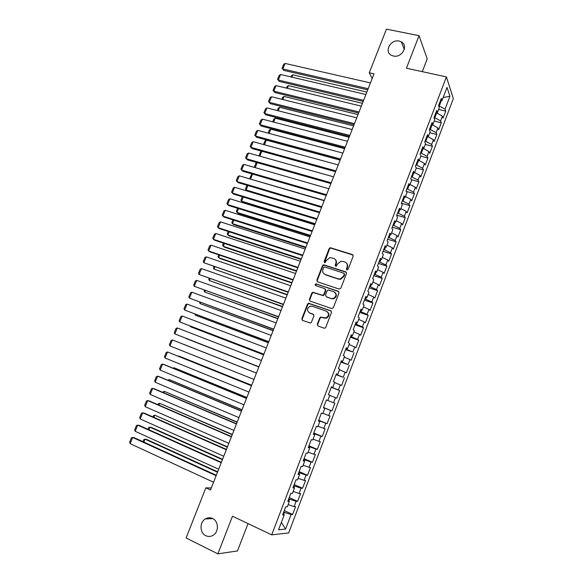 <?xml version="1.0" encoding="UTF-8"?>
<svg xmlns="http://www.w3.org/2000/svg" width="583" height="583" viewBox="0 0 583 583"><rect width="100%" height="100%" fill="white"/><g stroke="black" fill="none" stroke-linecap="round" stroke-linejoin="round"><path stroke-width="0.87" d="M346.914 269.965L348.102 269.375L353.181 256.192L352.438 254.574L330.291 247.688L329.155 248.577L324.09 261.585L324.993 262.744L326.407 260.433L329.942 257.591L333.534 258.313C335.764 259.297 336.537 261.016 335.837 263.487L335.181 265.185L336.114 266.351L337.521 264.033L341.011 261.184L344.713 261.905C346.972 262.897 347.752 264.631 347.06 267.116L346.404 268.821L346.914 269.965M212.547 518.484C210.062 517.369 207.628 517.529 205.238 518.972C199.393 522.361 199.721 533.03 205.814 535.704C208.401 536.892 210.929 536.688 213.393 535.107C219.121 531.543 218.552 521.027 212.547 518.484M399.217 41.094C390.574 38.908 383.672 51.982 391.681 55.421L393.387 56.004C401.847 58.227 408.916 45.518 401.286 41.845L399.217 41.094M317.269 324.286L317.983 325.977L324.075 328.156L324.906 328.163L325.773 327.325L331.508 312.437L330.78 310.761L308.502 303.218L307.547 304.078L301.826 318.77L302.526 320.439L310.564 323.048L311.453 322.21L313.909 315.877L313.202 314.208L309.595 312.933C306.636 310.571 306.855 308.327 310.243 306.199L312.189 306.264L326.385 311.22C329.366 313.516 329.213 315.767 325.919 317.975L320.628 317.094L319.724 317.939L317.269 324.286L317.939 325.955M211.286 487.993L205.85 487.818L210.507 489.997L374.031 73.844L369.272 72.78L372.165 78.588M205.85 487.818L186.101 537.963L217.874 553.85L237.492 550.935L248.03 523.607M422.289 71.665L427.208 58.905L419.053 35.672L406.417 68.218L446.41 76.905L271.693 534.866L232.486 516.21L217.874 553.85M419.053 35.672L386.449 29.15L369.272 72.78M339.146 289.066L340.836 288.228L346.506 273.507L345.77 271.867L323.58 264.784L322.501 265.666L316.846 280.183L317.553 281.815L339.146 289.066M339.029 292.914L333.33 307.722L331.632 308.56L310.061 301.068L309.362 299.422L311.796 293.162L312.787 292.294L322.865 295.333L323.835 294.466L325.452 290.298L324.738 288.651L315.68 285.59C314.9 284.956 314.973 284.373 315.899 283.834L338.3 291.26L339.029 292.914M446.41 76.905L453.348 98.571L288.651 532.949L271.693 534.866M331.246 387.294L339.663 390.552L336.777 398.16L335.495 397.635L333.549 402.744L326.422 399.953L323.412 407.852L324.797 408.348L322.8 413.595L321.401 413.128L318.376 421.064L319.797 421.487L317.786 426.756L316.365 426.355L313.326 434.32L314.769 434.67L312.758 439.961L311.3 439.633L308.254 447.627L309.733 447.912L307.707 453.217L306.221 452.969L303.167 460.993L304.669 461.204L302.643 466.531L301.127 466.349L298.051 474.409L299.589 474.54L297.549 479.896L296.004 479.787L292.921 487.876L294.488 487.942L292.44 493.313L290.866 493.276L287.769 501.395L289.365 501.387L287.317 506.78L285.706 506.816L282.595 514.971L284.227 514.884L282.988 513.944M327.792 400.492L329.781 395.259L328.426 394.698L331.421 386.828L332.762 387.433L334.744 382.229L333.418 381.595L336.406 373.761L337.71 374.432L339.685 369.243L338.388 368.543L341.368 360.739L342.644 361.475L344.611 356.308L343.343 355.543L346.309 347.76L347.555 348.568L349.516 343.423L348.277 342.585L351.228 334.839L352.453 335.713L354.406 330.583L353.196 329.686L356.14 321.969L357.328 322.909L359.274 317.801L358.093 316.831L361.023 309.143L362.189 310.149L364.127 305.062L362.969 304.027L365.891 296.368L367.028 297.439L368.959 292.375L367.829 291.274L370.737 283.644L371.852 284.781L373.769 279.731L372.675 278.572L375.569 270.971L376.654 272.166L378.571 267.138L377.493 265.914L380.378 258.342L381.435 259.603L383.344 254.596L382.302 253.299L385.174 245.756L386.201 247.09L388.103 242.098L387.083 240.743L389.947 233.229L390.953 234.621L392.847 229.644L391.856 228.23L394.706 220.746L395.682 222.196L397.57 217.24L396.6 215.761L399.442 208.306L400.39 209.822L402.27 204.881L401.337 203.343L404.165 195.917L405.09 197.491L406.963 192.572L406.052 190.969L408.872 183.572L409.769 185.212L411.634 180.307L410.745 178.646L413.558 171.271L414.426 172.969L416.284 168.086L415.424 166.366L418.222 159.021L419.068 160.777L420.919 155.916L420.088 154.131L422.872 146.814L423.695 148.636L425.539 143.79L424.73 141.946L427.507 134.658L428.301 136.531L430.137 131.707L429.358 129.805L432.12 122.539L432.892 124.478L434.721 119.668L433.963 117.708L436.718 110.471L437.469 112.468L439.29 107.673L438.554 105.654L441.302 98.447L442.023 100.502L447.015 87.384L449.938 96.319L445.055 109.167L438.569 105.625M438.613 109.444L445.74 111.113L445.055 109.167M445.74 111.113L443.08 118.109L442.388 116.192L440.602 120.885L434.087 117.38M434.189 121.075L441.309 122.78L440.602 120.885M441.309 122.78L438.642 129.798L437.928 127.939L436.135 132.654L429.598 129.171M429.744 132.735L436.864 134.491L436.135 132.654M436.864 134.491L434.189 141.531L433.446 139.731L431.653 144.46L425.087 141.006M425.291 144.446L432.404 146.238L431.653 144.46M432.404 146.238L429.722 153.307L428.95 151.565L427.15 156.31L420.562 152.884M420.817 156.2L427.929 158.037L427.15 156.31M427.929 158.037L425.233 165.127L424.439 163.444L422.631 168.203L416.022 164.807M416.218 167.962L423.433 169.872L422.631 168.203M423.433 169.872L420.729 176.992L419.913 175.359L418.098 180.14L411.46 176.773M411.299 179.688L418.922 181.75L418.098 180.14M418.922 181.75L416.211 188.899L415.373 187.325L413.551 192.12L406.883 188.783M406.315 191.435L414.396 193.673L413.551 192.12M414.396 193.673L411.671 200.851L410.811 199.335L408.982 204.152L402.292 200.836M401.374 203.234L409.856 205.646L408.982 204.152M409.856 205.646L407.123 212.846L406.234 211.389L404.398 216.22L397.679 212.941M396.819 215.193L405.294 217.656L404.398 216.22M405.294 217.656L402.554 224.885L401.636 223.478L399.792 228.332L393.051 225.082M392.25 227.195L400.718 229.709L399.792 228.332M400.718 229.709L397.963 236.96L397.03 235.619L395.179 240.495L388.409 237.274M387.659 239.241L396.127 241.807L395.179 240.495M396.127 241.807L393.365 249.087L392.395 247.811L390.544 252.694L383.745 249.502M383.053 251.331L391.514 253.955L390.544 252.694M391.514 253.955L388.744 261.257L387.753 260.04L385.888 264.944L379.067 261.789M378.425 263.465L386.886 266.139L385.888 264.944M386.886 266.139L384.102 273.478L383.089 272.312L381.224 277.238L374.373 274.112M373.79 275.642L382.244 278.375L381.224 277.238M382.244 278.375L379.453 285.736L378.411 284.635L376.531 289.576L369.658 286.479M369.134 287.864L377.587 290.655L376.531 289.576M377.587 290.655L374.782 298.044L373.71 297.002L371.83 301.965L364.929 298.897M364.455 300.128L372.909 302.978L371.83 301.965M372.909 302.978L370.088 310.396L368.995 309.42L367.108 314.397L360.177 311.366M359.762 312.444L368.208 315.352L367.108 314.397M368.208 315.352L365.381 322.793L364.266 321.882L362.371 326.874L355.411 323.878M355.054 324.804L363.493 327.77L362.371 326.874M363.493 327.77L360.658 335.24L359.514 334.387L357.612 339.401L350.623 336.435M350.332 337.207L358.764 340.232L357.612 339.401M358.764 340.232L355.921 347.73L354.748 346.943L352.832 351.979L345.821 349.042M345.588 349.662L352.832 351.979M354.019 352.737L351.163 360.265L349.96 359.543L348.044 364.594L341.004 361.693M340.822 362.16L348.044 364.594M349.253 365.293L346.382 372.85L345.158 372.194L343.227 377.267L336.158 374.395M336.041 374.701L343.227 377.267M344.466 377.901L341.587 385.487L340.334 384.889L338.402 389.976L331.304 387.141M339.663 390.552L338.402 389.976M323.536 407.539L331.946 410.891L334.846 403.247L333.549 402.744M331.946 410.891L330.634 410.425L328.688 415.555L322.902 413.325M318.69 420.248L327.092 423.666L330.007 415.992L328.688 415.555M327.092 423.666L325.759 423.265L323.798 428.418L317.99 426.224M313.829 433.016L322.224 436.492L325.146 428.789L323.798 428.418M322.224 436.492L320.861 436.157L318.901 441.324L313.056 439.167M308.946 445.827L317.341 449.362L320.271 441.63L318.901 441.324M317.341 449.362L315.95 449.099L313.975 454.288L308.108 452.168M304.042 458.683L312.437 462.283L315.381 454.521L313.975 454.288M312.437 462.283L311.016 462.086L309.034 467.296L303.145 465.212M299.13 471.589L307.511 475.254L310.469 467.464L309.034 467.296M307.511 475.254L306.06 475.123L304.078 480.356L298.153 478.308M294.189 484.546L302.57 488.27L305.536 480.458L304.078 480.356M302.57 488.27L301.09 488.211L299.094 493.458L293.154 491.454M289.234 497.554L297.607 501.344L300.588 493.495L299.094 493.458M297.607 501.344L296.098 501.351L294.102 506.62L288.126 504.645M284.256 510.606L292.63 514.461L295.617 506.583L294.102 506.62M292.63 514.461L291.092 514.541L285.561 529.109L278.55 529.801L284.227 514.884M289.365 501.387L288.119 500.491M283.688 514.476L284.482 512.391L283.717 512.034M291.092 514.541L284.482 512.391M285.561 529.109L281.378 522.375M294.488 487.942L293.22 487.089M288.825 501.001L289.525 499.157L288.753 498.808M296.098 501.351L289.525 499.157M299.589 474.54L298.307 473.746M293.941 487.57L294.546 485.982L293.774 485.639M301.09 488.211L294.546 485.982M304.669 461.204L303.371 460.446M299.035 474.198L299.545 472.849L298.773 472.514M306.06 475.123L299.545 472.849M309.733 447.912L308.422 447.205M304.107 460.876L304.53 459.768L303.758 459.44M311.016 462.086L304.53 459.768M314.769 434.67L313.443 434.014M309.165 447.606L309.493 446.738L308.72 446.418M315.95 449.099L309.493 446.738M319.797 421.487L318.449 420.868M314.193 434.386L314.434 433.759L313.661 433.439M320.861 436.157L314.434 433.759M324.797 408.348L323.441 407.779M319.214 421.218L319.36 420.831L318.588 420.518M325.759 423.265L319.36 420.831M324.206 408.1L323.492 407.641M330.634 410.425L324.265 407.947M332.762 387.433L331.377 386.937M335.495 397.635L329.745 395.354M337.71 374.432L336.318 373.98M340.334 384.889L334.613 382.572M342.644 361.475L341.237 361.066M336.938 374.687L337.105 374.235M345.158 372.194L339.459 369.841M347.555 348.568L346.134 348.211M341.776 361.977L342.032 361.3M349.96 359.543L344.291 357.153M352.453 335.713L351.017 335.4M346.594 349.319L346.943 348.415M354.748 346.943L349.1 344.524M357.328 322.909L355.885 322.632M351.403 336.712L351.833 335.575M359.514 334.387L353.896 331.931M362.189 310.149L360.724 309.923M356.184 324.148L356.701 322.793M364.266 321.882L358.669 319.389M367.028 297.439L365.556 297.257M360.95 311.628L361.555 310.054M368.995 309.42L363.428 306.898M371.852 284.781L370.358 284.635M365.701 299.159L366.386 297.359M373.71 297.002L368.164 294.451M376.654 272.166L375.153 272.064M370.431 286.741L371.203 284.723M378.411 284.635L372.887 282.048M381.435 259.603L379.919 259.544M375.146 274.36L375.999 272.123M383.089 272.312L377.595 269.696M386.201 247.09L384.678 247.068M379.846 262.029L380.779 259.581M387.753 260.04L382.28 257.387M390.953 234.621L389.408 234.643M384.525 249.743L385.538 247.083M392.395 247.811L386.952 245.122M395.682 222.196L394.13 222.261M389.189 237.507L390.282 234.628M397.03 235.619L391.601 232.901M400.39 209.822L398.83 209.924M393.831 225.315L395.004 222.225M401.636 223.478L396.236 220.731M405.09 197.491L403.509 197.637M398.459 213.167L399.712 209.865M406.234 211.389L400.856 208.605M409.769 185.212L408.173 185.394M403.072 201.062L404.405 197.557M410.811 199.335L405.462 196.522M414.426 172.969L412.822 173.195M407.663 189.001L409.077 185.292M415.373 187.325L410.046 184.483M419.068 160.777L417.45 161.046M412.239 176.984L413.733 173.071M419.913 175.359L414.608 172.488M428.95 151.565L423.695 148.629L422.063 148.935M416.801 165.011L418.368 160.893M424.439 163.444L419.162 160.536M428.301 136.531L426.661 136.874M421.341 153.089L422.988 148.767M432.892 124.478L431.238 124.857M425.867 141.203L427.587 136.684M433.446 139.731L427.937 136.611M437.469 112.468L435.8 112.883M430.378 129.36L432.178 124.645L437.928 127.939M442.023 100.502L440.347 100.961M434.874 117.562L436.667 112.854L436.281 112.767M442.388 116.192L436.667 112.854M439.349 105.807L441.295 100.699M449.938 96.319L443.167 97.485M346.79 269.914L347.41 267.459C347.993 265.717 347.657 264.23 346.411 263.013M335.174 259.369C336.449 260.579 336.792 262.066 336.202 263.837L335.589 266.278M353.101 255.092L330.663 248.052L329.526 248.948L324.505 262.685M346.389 272.334L323.959 265.127L322.88 266.008L317.239 280.51L317.4 281.749M344.283 274.323L343.766 273.172L324.804 266.97L323.638 267.561L322.946 269.346C322.246 271.802 323.004 273.536 325.219 274.542L338.176 278.827L340.304 278.936L343.584 276.123L344.283 274.323L344.633 274.659L344.24 273.558M324.126 273.966L325.219 274.542M344.633 274.659L343.941 276.459L340.661 279.264L338.541 279.155L325.598 274.877M325.285 289.03L325.831 290.611L324.221 294.772L323.244 295.632L313.18 292.6L312.197 293.468L309.762 299.713L309.974 301.039M338.861 291.653L316.751 284.176L316.292 284.154L315.658 285.575M331.261 298.416L333.221 298.481C336.661 296.324 336.872 294.08 333.84 291.726L328.12 289.999L327.129 290.866L325.518 295.042L326.232 296.696L331.632 298.715L333.593 298.78C336.675 297.133 337.163 295.027 335.057 292.469M331.632 298.715L326.611 296.995M327.42 311.818C329.701 314.288 329.329 316.431 326.298 318.252L321.014 317.363L320.111 318.209L317.662 324.549M309.07 312.692L309.595 312.933M313.661 314.507L310.003 313.209M331.29 311.096L308.903 303.51L307.955 304.362L302.242 319.032L302.504 320.431M291.879 77.153L292.826 74.821L366.86 92.092M290.924 76.927L291.413 75.724L292.826 74.821M368.186 88.718L282.828 68.962L283.826 70.397L367.727 89.869M370.46 82.924L285.08 63.43L282.828 68.962L282.07 68.24L283.644 64.378L285.08 63.43M283.826 70.397L282.07 68.24M287.353 88.325L288.447 85.614L362.444 103.329M286.391 88.091L287.04 86.503L288.447 85.614M282.806 99.533L284.059 96.443L358.013 114.603M281.851 99.299L282.653 97.317L284.059 96.443M363.624 100.327L278.317 80.046L279.33 81.445L363.187 101.435M365.905 94.512L280.576 74.493L278.317 80.046L277.559 79.303L279.14 75.426L280.576 74.493M279.33 81.445L277.559 79.303M359.041 111.98L273.784 91.167L274.819 92.537L358.625 113.044M361.336 106.15L276.05 85.599L273.784 91.167L273.033 90.401L274.622 86.51L276.05 85.599M274.819 92.537L273.033 90.401M278.244 110.785L279.651 107.308L353.568 125.921M277.289 110.537L278.251 108.168L279.651 107.308M273.667 122.073L275.227 118.211L349.1 137.275M272.713 121.825L273.835 119.056L275.227 118.211M354.449 123.669L269.237 102.324L270.286 103.657L354.049 124.689M356.745 117.817L271.51 96.742L269.237 102.324L268.493 101.537L270.089 97.638L271.51 96.742M270.286 103.657L268.493 101.537M349.836 135.409L264.675 113.525L265.739 114.822L349.457 136.378M352.147 129.535L266.956 107.921L264.675 113.525L263.939 112.716L265.535 108.795L266.956 107.921M265.739 114.822L263.939 112.716M269.069 133.398L270.796 129.156L344.626 148.672M268.114 133.15L269.404 129.98L270.796 129.156M345.209 147.186L260.098 124.762L261.177 126.023L344.844 148.111M347.526 141.297L262.386 119.136L260.098 124.762L259.369 123.931L260.973 120.003L262.386 119.136M261.177 126.023L259.369 123.931M264.463 144.766L266.344 140.131L340.129 160.106M263.509 144.511L264.952 140.94L266.344 140.131M340.559 159.013L255.5 136.036L256.6 137.267L340.217 159.888M342.884 153.096L257.803 130.395L255.5 136.036L254.778 135.183L256.389 131.241L257.803 130.395M261.825 151.267L259.836 156.178M259.063 155.96L260.492 151.937L261.716 151.237M257.212 162.65L255.194 167.627M255.019 167.576L254.443 166.847L256.017 162.978L256.797 162.533M324.279 200.45L251.091 179.28M252.577 174.069L250.639 178.85L249.947 177.932L251.856 173.865M319.71 212.066L246.121 189.992L247.236 191.02L319.462 212.715M247.928 185.532L246.121 189.992L245.436 189.06L246.981 185.248M315.133 223.726L241.588 201.179L242.717 202.17L314.9 224.324M243.264 197.039L241.588 201.179L240.903 200.217L242.317 196.748M310.535 235.43L237.033 212.401L238.177 213.356L310.316 235.984M238.585 208.583L237.033 212.401L236.363 211.418L237.631 208.284M305.922 247.17L232.471 223.661L233.63 224.579L305.718 247.68M233.885 220.163L232.471 223.661L231.801 222.662L232.938 219.864M301.287 258.961L227.887 234.964L229.068 235.845L301.112 259.413M229.17 231.786L227.887 234.964L227.224 233.936L228.223 231.48M296.638 270.782L223.289 246.303L224.484 247.148L296.477 271.197M224.44 243.454L223.289 246.303L222.64 245.254L223.493 243.14M335.903 170.877L250.887 147.353L252.009 148.548L335.575 171.708M338.235 164.938L253.197 141.691L250.887 147.353L250.18 146.479L251.79 142.522L253.197 141.691M331.217 182.785L246.266 158.707L247.396 159.866L330.911 183.572M333.563 176.824L248.577 153.023L246.266 158.707L245.56 157.811L247.177 153.839L248.577 153.023M326.524 194.737L241.617 170.105L242.776 171.22L326.232 195.473M328.87 188.754L243.942 164.399L241.617 170.105L240.925 169.179L242.55 165.2L243.942 164.399M321.809 206.732L236.96 181.539L238.134 182.617L321.539 207.417M324.17 200.727L239.292 175.818L236.96 181.539L236.275 180.592L237.9 176.598L239.292 175.818M317.079 218.771L232.282 193.017L233.477 194.059L316.831 219.412M319.448 212.751L234.628 187.274L232.282 193.017L231.604 192.047L233.236 188.032L234.628 187.274M312.328 230.861L227.596 204.531L228.798 205.537L312.102 231.444M314.703 224.812L229.942 198.767L227.596 204.531L226.918 203.54L228.558 199.51L229.942 198.767M307.562 242.987L222.888 216.089L224.112 217.058L307.35 243.526M309.952 236.917L225.242 210.303L222.888 216.089L222.218 215.069L223.865 211.031L225.242 210.303M352.628 254.771L353.028 254.99M302.781 255.165L218.159 227.683L219.405 228.616L302.592 255.653M305.171 249.072L220.527 221.883L218.159 227.683L217.503 226.641L219.157 222.589L220.527 221.883M297.979 267.378L213.414 239.321L214.682 240.218L297.804 267.816M300.383 261.264L215.79 233.499L213.414 239.321L212.766 238.258L214.427 234.191L215.79 233.499M291.974 282.653L218.676 257.679L219.886 258.488L291.835 283.017M219.696 255.165L218.676 257.679L218.027 256.607L218.749 254.844M293.162 279.643L208.656 251.003L209.938 251.856L293.009 280.029M295.574 273.507L211.039 245.159L208.656 251.003L208.014 249.91L209.683 245.829L211.039 245.159M287.295 294.568L214.041 269.098L287.171 294.881M214.93 266.912L214.041 269.098L213.407 267.998L213.983 266.584M288.323 291.952L203.882 262.722L288.191 292.287M290.742 285.794L206.273 256.855L203.882 262.722L203.248 261.607L204.917 257.511L206.273 256.855M282.595 306.52L209.399 280.554L282.493 306.789M210.15 278.703L209.399 280.554L208.772 279.432L209.202 278.368M283.469 304.311L199.087 274.484L283.353 304.596M285.896 298.124L201.492 268.595L199.087 274.484L198.468 273.347L200.144 269.237L201.492 268.595M277.887 318.522L204.735 292.047L277.8 318.741M205.347 290.538L204.735 292.047L204.116 290.91L204.407 290.196M278.594 316.707L194.285 286.289L278.506 316.941M281.035 310.506L196.69 280.379L194.285 286.289L193.665 285.123L195.349 280.999L196.69 280.379M273.15 330.561L200.056 303.583L273.084 330.729M200.53 302.417L200.056 303.583L199.59 302.067M273.704 329.155L189.453 298.132L273.631 329.337M276.153 322.931L191.873 292.207L189.453 298.132L188.841 296.951L190.532 292.804L191.873 292.207M268.406 342.644L195.363 315.163L268.355 342.768M195.699 314.332L195.363 315.163L194.758 313.982M268.792 341.653L184.607 310.025L268.741 341.776M271.248 335.4L187.034 304.071L184.607 310.025L184.009 308.815L185.7 304.654L187.034 304.071M263.64 354.777L190.656 326.779L263.611 354.843M190.852 326.291L190.656 326.779L190.313 326.086M263.866 354.194L179.746 321.954L263.837 354.267M266.329 347.913L182.18 315.986L179.746 321.954L179.156 320.716L180.854 316.547L182.18 315.986M258.852 366.947L185.926 338.439L258.845 366.969M258.918 366.78L174.871 333.928L258.91 366.802M261.395 360.483L177.312 327.938L174.871 333.928L174.288 332.667L175.993 328.477L177.312 327.938M256.462 373.047L183.558 344.276L256.454 373.047M253.955 379.416L169.974 345.945L172.422 339.933L256.44 373.084L172.422 339.933L171.111 340.457L169.398 344.662L169.974 345.945M251.667 385.232L178.806 356.002L251.645 385.29M178.23 356.213L178.806 356.002L178.646 356.381M248.97 392.097L165.062 358.006L167.518 351.972L251.492 385.691M251.462 385.749L167.518 351.972L166.213 352.475L164.493 356.694L165.062 358.006M246.864 397.468L174.033 367.756L246.82 397.57M172.925 368.164L174.033 367.756L173.734 368.492M243.971 404.828L160.128 370.11L162.599 364.054L164.063 364.528L246.514 398.342M246.471 398.459L162.599 364.054L161.294 364.543L159.567 368.769L160.128 370.11M242.04 409.747L169.252 379.562L241.974 409.9M167.868 380.262L169.252 379.562L168.808 380.655M238.95 417.61L155.18 382.259L157.658 376.181L159.137 376.611L241.53 411.044M241.457 411.212L157.658 376.181L156.361 376.647L154.626 380.896L155.18 382.259M237.194 422.063L164.45 391.404L237.113 422.274M162.919 392.454L163.174 391.827L164.45 391.404L163.859 392.855M233.907 430.436L150.21 394.451L152.695 388.351L154.203 388.737L236.516 423.79M236.428 424.016L152.695 388.351L151.405 388.795L149.671 393.059L150.21 394.451M232.333 434.43L159.625 403.283L232.231 434.692M157.957 404.689L158.357 403.698L159.625 403.283L158.897 405.098M228.849 443.313L145.225 406.686L147.718 400.565L149.248 400.915L231.487 436.587M231.378 436.864L147.718 400.565L146.435 400.987L144.693 405.265L145.225 406.686M227.457 446.848L154.794 415.213L227.334 447.161M152.972 416.969L153.526 415.606L154.794 415.213L153.912 417.384M223.77 456.234L140.219 418.966L142.726 412.822L144.271 413.128L226.444 449.435M226.313 449.77L142.726 412.822L141.45 413.23L139.701 417.523L140.219 418.966M222.56 459.302L151.42 427.426L149.94 427.179L222.422 459.666M147.973 429.299L148.68 427.55L149.94 427.179L148.905 429.722M218.669 469.213L135.198 431.289L137.712 425.124L139.279 425.386L221.372 462.326M221.219 462.72L137.712 425.124L136.444 425.51L134.688 429.817L135.198 431.289M217.648 471.807L146.566 439.4L145.065 439.188L217.488 472.223M142.952 441.674L143.819 439.546L145.065 439.188L143.892 442.096M213.553 482.236L130.162 443.663L132.684 437.469L134.272 437.695L216.293 475.269M216.111 475.713L132.684 437.469L131.415 437.84L129.652 442.162L130.162 443.663M335.546 265.527L335.181 265.185M336.202 263.837L335.837 263.487M324.469 261.935L324.09 261.585M329.526 248.948L329.155 248.577M331.188 248.103L330.816 247.731M352.781 254.939L352.438 254.574M317.239 280.51L316.846 280.183M322.88 266.008L322.501 265.666M324.549 265.17L324.17 264.82M338.541 279.155L338.176 278.827M309.762 299.713L309.362 299.422M312.197 293.468L311.796 293.162M313.858 292.637L313.465 292.331M322.545 295.603L322.159 295.304M324.221 294.772L323.835 294.466M325.831 290.611L325.452 290.298M316.751 284.176L316.358 283.863M338.665 291.566L338.3 291.26M320.111 318.209L319.724 317.939M321.801 317.378L321.408 317.108M324.177 318.216L323.791 317.946M313.596 314.485L313.202 314.208M302.242 319.032L301.826 318.77M307.955 304.362L307.547 304.078M309.617 303.539L309.216 303.247M331.159 311.038L330.78 310.761M212.766 518.593L205.238 518.972M404.296 49.468L401.286 41.845M330.663 248.052L330.291 247.688M323.959 265.127L323.58 264.784M313.18 292.6L312.787 292.294M323.244 295.632L322.865 295.333M316.292 284.154L315.899 283.834M333.593 298.78L333.221 298.481M321.014 317.363L320.628 317.094M326.298 318.252L325.919 317.975M308.903 303.51L308.502 303.218"/></g></svg>
